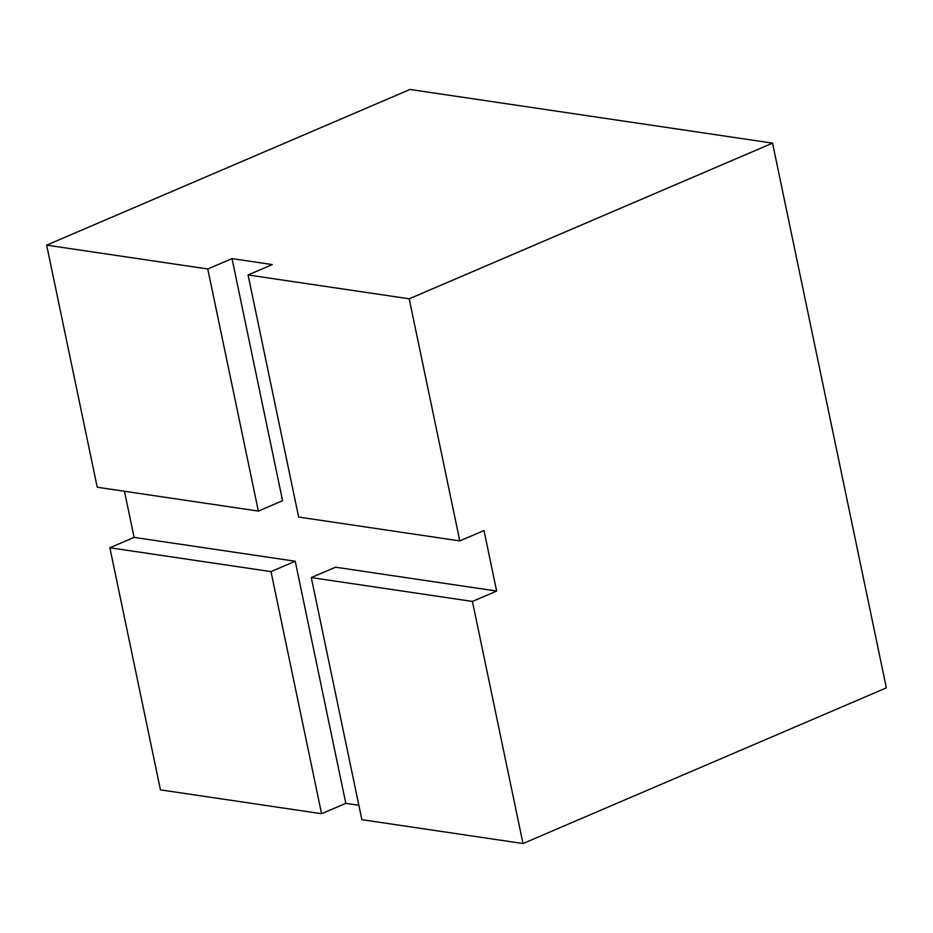 <?xml version="1.0" encoding="UTF-8"?>
<svg xmlns="http://www.w3.org/2000/svg" width="933" height="933" viewBox="0 0 933 933"><rect width="100%" height="100%" fill="white"/><g stroke="black" fill="none" stroke-linecap="round" stroke-linejoin="round"><path stroke-width="1.4" d="M321.582 813.716L271.002 571.614L109.872 547.764L160.453 789.866L321.582 813.716L345.805 803.336L295.225 561.234L134.095 537.385L124.462 491.271M345.805 803.336L358.855 805.272M496.648 591.056L335.518 567.206L311.295 577.574L361.864 819.675L523.005 843.537L472.425 601.435L496.648 591.056L484.005 530.527L459.782 540.907L409.202 298.805L772.547 143.134L409.995 89.463L46.65 245.134L97.23 487.236L258.359 511.086L282.582 500.706L232.014 258.604L272.296 264.575L248.073 274.955L298.642 517.057L459.782 540.907M523.005 843.537L886.35 687.866L772.547 143.134M258.359 511.086L207.779 268.984L46.65 245.134M207.779 268.984L232.014 258.604M409.202 298.805L248.073 274.955M109.872 547.764L134.095 537.385M472.425 601.435L311.295 577.574M271.002 571.614L295.225 561.234"/></g></svg>
